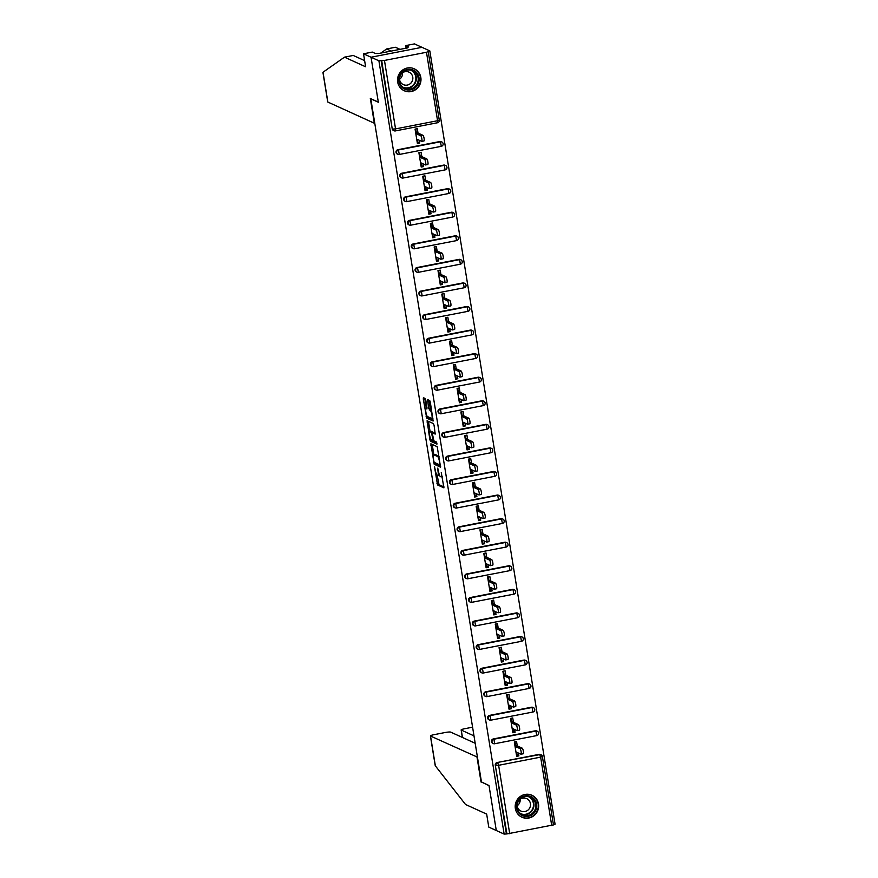<?xml version="1.0" encoding="UTF-8"?>
<svg xmlns="http://www.w3.org/2000/svg" width="878" height="878" viewBox="0 0 878 878"><rect width="100%" height="100%" fill="white"/><g stroke="black" fill="none" stroke-linecap="round" stroke-linejoin="round"><path stroke-width="1.32" d="M434.478 466.635L437.54 484.963L443.928 487.85L441.272 472.573A4.862 1.021 -101 0 1 441.074 476.831A4.862 1.021 -101 0 1 440.91 476.809L440.383 476.567A4.862 1.021 -101 0 1 438.495 471.31L437.749 468.117L438.001 471.091A4.862 1.021 -101 0 1 437.804 475.338A4.862 1.021 -101 0 1 437.639 475.316L437.112 475.075A4.862 1.021 -101 0 1 435.225 469.818L434.478 466.635M397.679 82.027A12.062 11.666 114.5 0 0 416.337 89.161A12.062 11.666 114.5 0 0 414.262 68.802A12.062 11.666 114.5 0 0 397.679 82.027M515.342 808.484A12.062 11.666 114.5 0 0 534 815.629A12.062 11.666 114.5 0 0 531.925 795.259A12.062 11.666 114.5 0 0 515.342 808.484M425.775 400.127L425.182 398.491L423.405 397.679L423.295 398.996L426.719 418.147L433.106 421.034L430.33 402.212L429.737 400.566L427.542 399.578L428.694 408.402L430.352 410.531A4.061 0.856 -101 0 1 431.877 414.625A4.061 0.856 -101 0 1 431.767 418.477A4.061 0.856 -101 0 1 431.636 418.466L427.465 416.556A4.061 0.856 -101 0 1 425.929 412.462A4.061 0.856 -101 0 1 426.049 408.61A4.061 0.856 -101 0 1 426.181 408.621L426.927 408.95L426.982 407.622L425.775 400.127M475.196 743.271L450.721 732.131A4.642 0.669 -9.2 0 0 445.201 732.504L433.908 734.699A4.642 0.669 -9.2 0 0 430.407 735.929A4.642 0.669 -9.2 0 0 430.538 736.049L435.367 765.879L465.516 804.467L486.664 814.104L488.772 827.098L496.289 830.522L489.002 785.503L481.473 782.068L370.812 98.819L378.341 102.254L371.043 57.224L378.901 60.801L504.148 834.1L506.946 833.924L495.28 765.221L506.376 833.672M481.451 781.925L489.024 785.645L496.289 830.522L504.148 834.1M430.878 443.807L434.193 464.264L440.569 467.162L437.211 446.682L430.878 443.807M429.858 439.56L427.092 420.738L433.469 423.624L434.061 425.27L435.214 434.083L432.547 432.909L432.481 434.237L433.886 440.844L436.553 442.062L436.926 444.147L430.45 441.206L429.858 439.56L430.933 439.351M415.733 129L416.26 132.271L415.612 132.402M417.412 139.426L417.873 142.247L419.629 143.048L419.168 140.228M419.541 152.563L420.079 155.845L419.421 155.966M421.231 163.001L421.692 165.81L423.448 166.611L422.987 163.791M423.361 176.138L423.898 179.408L423.24 179.54M425.051 186.564L425.512 189.385L427.268 190.186L426.807 187.365M427.18 199.712L427.707 202.983L427.059 203.114M428.87 210.138L429.331 212.959L431.087 213.76L430.626 210.939M430.999 223.275L431.526 226.557L430.878 226.678M432.689 233.713L433.139 236.522L434.895 237.323L434.445 234.503M434.819 246.85L435.345 250.12L434.698 250.252M436.509 257.276L436.959 260.097L438.715 260.898L438.265 258.077M438.638 270.424L439.165 273.695L438.517 273.826M440.317 280.85L440.778 283.671L442.534 284.472L442.084 281.651M442.446 293.987L442.984 297.269L442.336 297.39M444.136 304.425L444.597 307.234L446.353 308.035L445.892 305.215M446.265 317.562L446.803 320.832L446.145 320.964M447.956 327.988L448.417 330.808L450.173 331.61L449.712 328.789M450.085 341.136L450.612 344.406L449.964 344.538M451.775 351.562L452.236 354.383L453.992 355.184L453.531 352.363M453.904 364.699L454.431 367.981L453.783 368.101M455.594 375.136L456.044 377.946L457.811 378.747L457.35 375.927M457.723 388.274L458.25 391.544L457.603 391.676M459.413 398.7L459.863 401.52L461.619 402.322L461.169 399.501M461.543 411.848L462.069 415.118L461.422 415.25M463.233 422.274L463.683 425.095L465.439 425.896L464.989 423.075M465.362 435.411L465.889 438.693L465.241 438.813M467.041 445.848L467.502 448.658L469.258 449.459L468.797 446.639M469.17 458.985L469.708 462.267L469.05 462.388M470.86 469.412L471.321 472.232L473.077 473.033L472.616 470.213M472.99 482.56L473.527 485.83L472.869 485.962M474.68 492.986L475.141 495.807L476.897 496.608L476.436 493.787M476.809 506.123L477.336 509.405L476.688 509.525M478.499 516.56L478.96 519.37L480.716 520.171L480.255 517.361M480.628 529.697L481.155 532.979L480.507 533.1M482.318 540.124L482.768 542.944L484.524 543.745L484.074 540.925M484.447 553.272L484.974 556.542L484.327 556.674M486.138 563.698L486.588 566.519L488.344 567.32L487.894 564.499M488.267 576.835L488.794 580.117L488.146 580.237M489.957 587.272L490.407 590.093L492.163 590.883L491.713 588.073M492.075 600.409L492.613 603.691L491.965 603.812M493.765 610.836L494.226 613.656L495.982 614.457L495.521 611.637M495.894 623.984L496.432 627.254L495.774 627.386M497.585 634.41L498.046 637.23L499.801 638.032L499.341 635.211M499.714 647.547L500.24 650.828L499.593 650.949M501.404 657.984L501.865 660.805L503.621 661.595L503.16 658.785M503.533 671.121L504.06 674.403L503.412 674.524M505.223 681.547L505.684 684.368L507.44 685.169L506.979 682.349M507.352 694.696L507.879 697.966L507.232 698.098M509.042 705.122L509.492 707.942L511.248 708.744L510.798 705.923M511.172 718.259L511.698 721.54L511.051 721.661M512.862 728.696L513.312 731.517L515.068 732.307L514.618 729.497M553.414 824.903L506.946 833.924M514.991 741.833L515.518 745.115L514.87 745.235M516.67 752.259L517.131 755.08L518.887 755.881L516.659 756.32L514.332 741.965L516.56 741.526L517.274 745.905M553.414 824.53L555.072 824.201L429.825 50.902L421.978 47.324L371.043 57.224L421.978 47.324L414.449 43.9L405.691 45.601L406.108 48.18M378.901 60.801L384.465 60.439L426.478 52.274L429.825 50.902M518.887 755.881L518.426 753.061M384.465 60.439L395.55 128.89L392.784 129.077A2.316 2.239 114.5 0 0 394.046 130.756L393.476 130.493A2.316 2.239 -65.5 0 1 392.214 128.814L381.7 60.626M381.118 60.362L392.214 128.814M495.28 765.221A2.316 2.239 -65.5 0 1 497.146 762.521L539.158 754.356A2.316 2.239 -65.5 0 1 540.497 754.509L541.067 754.773A2.316 2.239 114.5 0 0 539.74 754.619L539.158 754.356M397.888 149.688L398.458 149.94A2.316 2.239 -65.5 0 0 396.604 152.64A2.316 2.239 114.5 0 0 397.866 154.319L397.295 154.067A2.316 2.239 -65.5 0 1 397.888 149.688L439.9 141.523A2.316 2.239 -65.5 0 1 441.239 141.676L441.81 141.94A2.316 2.239 114.5 0 0 440.482 141.786L439.9 141.523M401.707 173.251L402.278 173.515A2.316 2.239 -65.5 0 0 400.412 176.215A2.316 2.239 114.5 0 0 401.685 177.894L401.103 177.63A2.316 2.239 -65.5 0 1 401.707 173.251L443.719 165.086A2.316 2.239 -65.5 0 1 445.047 165.251L445.629 165.503A2.316 2.239 114.5 0 0 444.301 165.349L443.719 165.086M405.526 196.826L406.097 197.089A2.316 2.239 -65.5 0 0 404.231 199.789A2.316 2.239 114.5 0 0 405.504 201.468L404.923 201.205A2.316 2.239 -65.5 0 1 405.526 196.826L447.539 188.66A2.316 2.239 -65.5 0 1 448.867 188.814L449.437 189.077A2.316 2.239 114.5 0 0 448.109 188.924L447.539 188.66M409.335 220.4L409.916 220.652A2.316 2.239 -65.5 0 0 408.05 223.352A2.316 2.239 114.5 0 0 409.313 225.031L408.742 224.779A2.316 2.239 -65.5 0 1 409.335 220.4L451.358 212.235A2.316 2.239 -65.5 0 1 452.686 212.388L453.257 212.652A2.316 2.239 114.5 0 0 451.929 212.498L451.358 212.235M413.154 243.963L413.725 244.227A2.316 2.239 -65.5 0 0 411.87 246.927A2.316 2.239 114.5 0 0 413.132 248.606L412.561 248.342A2.316 2.239 -65.5 0 1 413.154 243.963L455.177 235.798A2.316 2.239 -65.5 0 1 456.505 235.962L457.076 236.215A2.316 2.239 114.5 0 0 455.748 236.061L455.177 235.798M416.973 267.538L417.544 267.801A2.316 2.239 -65.5 0 0 415.689 270.501A2.316 2.239 114.5 0 0 416.951 272.18L416.381 271.917A2.316 2.239 -65.5 0 1 416.973 267.538L458.996 259.372A2.316 2.239 -65.5 0 1 460.324 259.526L460.895 259.789A2.316 2.239 114.5 0 0 459.567 259.636L458.996 259.372M420.792 291.112L421.363 291.364A2.316 2.239 -65.5 0 0 419.508 294.064A2.316 2.239 114.5 0 0 420.771 295.743L420.2 295.491A2.316 2.239 -65.5 0 1 420.792 291.112L462.805 282.946A2.316 2.239 -65.5 0 1 464.144 283.1L464.714 283.364A2.316 2.239 114.5 0 0 463.386 283.21L462.805 282.946M424.612 314.675L425.182 314.939A2.316 2.239 -65.5 0 0 423.328 317.638A2.316 2.239 114.5 0 0 424.59 319.318L424.019 319.054A2.316 2.239 -65.5 0 1 424.612 314.675L466.624 306.521A2.316 2.239 -65.5 0 1 467.952 306.674L468.534 306.927A2.316 2.239 114.5 0 0 467.206 306.773L466.624 306.521M428.431 338.249L429.002 338.513A2.316 2.239 -65.5 0 0 427.136 341.213A2.316 2.239 114.5 0 0 428.409 342.892L427.827 342.629A2.316 2.239 -65.5 0 1 428.431 338.249L470.443 330.084A2.316 2.239 -65.5 0 1 471.771 330.238L472.353 330.501A2.316 2.239 114.5 0 0 471.014 330.347L470.443 330.084M432.239 361.824L432.821 362.076A2.316 2.239 -65.5 0 0 430.955 364.776A2.316 2.239 114.5 0 0 432.228 366.455L431.647 366.203A2.316 2.239 -65.5 0 1 432.239 361.824L474.263 353.658A2.316 2.239 -65.5 0 1 475.591 353.812L476.161 354.075A2.316 2.239 114.5 0 0 474.833 353.922L474.263 353.658M436.059 385.387L436.64 385.651A2.316 2.239 -65.5 0 0 434.775 388.35A2.316 2.239 114.5 0 0 436.037 390.03L435.466 389.766A2.316 2.239 -65.5 0 1 436.059 385.387L478.082 377.233A2.316 2.239 -65.5 0 1 479.41 377.386L479.981 377.639A2.316 2.239 114.5 0 0 478.653 377.485L478.082 377.233M439.878 408.961L440.449 409.225A2.316 2.239 -65.5 0 0 438.594 411.925A2.316 2.239 114.5 0 0 439.856 413.604L439.285 413.34A2.316 2.239 -65.5 0 1 439.878 408.961L481.901 400.796A2.316 2.239 -65.5 0 1 483.229 400.95L483.8 401.213A2.316 2.239 114.5 0 0 482.472 401.059L481.901 400.796M443.697 432.536L444.268 432.788A2.316 2.239 -65.5 0 0 442.413 435.488A2.316 2.239 114.5 0 0 443.675 437.167L443.105 436.915A2.316 2.239 -65.5 0 1 443.697 432.536L485.721 424.37A2.316 2.239 -65.5 0 1 487.049 424.524L487.619 424.787A2.316 2.239 114.5 0 0 486.291 424.634L485.721 424.37M447.517 456.099L448.087 456.362A2.316 2.239 -65.5 0 0 446.233 459.062A2.316 2.239 114.5 0 0 447.495 460.741L446.924 460.478A2.316 2.239 -65.5 0 1 447.517 456.099L489.529 447.945A2.316 2.239 -65.5 0 1 490.868 448.098L491.439 448.351A2.316 2.239 114.5 0 0 490.111 448.197L489.529 447.945M451.336 479.673L451.907 479.937A2.316 2.239 -65.5 0 0 450.041 482.637A2.316 2.239 114.5 0 0 451.314 484.316L450.743 484.052A2.316 2.239 -65.5 0 1 451.336 479.673L493.348 471.508A2.316 2.239 -65.5 0 1 494.676 471.662L495.258 471.925A2.316 2.239 114.5 0 0 493.93 471.771L493.348 471.508M455.155 503.248L455.726 503.511A2.316 2.239 -65.5 0 0 453.86 506.2A2.316 2.239 114.5 0 0 455.133 507.879L454.552 507.627A2.316 2.239 -65.5 0 1 455.155 503.248L497.167 495.082A2.316 2.239 -65.5 0 1 498.495 495.236L499.066 495.499A2.316 2.239 114.5 0 0 497.738 495.346L497.167 495.082M458.964 526.811L459.545 527.074A2.316 2.239 -65.5 0 0 457.679 529.774A2.316 2.239 114.5 0 0 458.942 531.453L458.371 531.19A2.316 2.239 -65.5 0 1 458.964 526.811L500.987 518.657A2.316 2.239 -65.5 0 1 502.315 518.81L502.885 519.074A2.316 2.239 114.5 0 0 501.557 518.909L500.987 518.657M462.783 550.385L463.364 550.649A2.316 2.239 -65.5 0 0 461.499 553.349A2.316 2.239 114.5 0 0 462.761 555.028L462.19 554.764A2.316 2.239 -65.5 0 1 462.783 550.385L504.806 542.22A2.316 2.239 -65.5 0 1 506.134 542.374L506.705 542.637A2.316 2.239 114.5 0 0 505.377 542.483L504.806 542.22M466.602 573.96L467.173 574.223A2.316 2.239 -65.5 0 0 465.318 576.912A2.316 2.239 114.5 0 0 466.58 578.591L466.009 578.339A2.316 2.239 -65.5 0 1 466.602 573.96L508.625 565.794A2.316 2.239 -65.5 0 1 509.953 565.948L510.524 566.211A2.316 2.239 114.5 0 0 509.196 566.058L508.625 565.794M470.421 597.523L470.992 597.786A2.316 2.239 -65.5 0 0 469.137 600.486A2.316 2.239 114.5 0 0 470.399 602.165L469.829 601.902A2.316 2.239 -65.5 0 1 470.421 597.523L512.445 589.368A2.316 2.239 -65.5 0 1 513.773 589.522L514.343 589.786A2.316 2.239 114.5 0 0 513.015 589.621L512.445 589.368M474.241 621.097L474.811 621.361A2.316 2.239 -65.5 0 0 472.957 624.06A2.316 2.239 114.5 0 0 474.219 625.74L473.648 625.476A2.316 2.239 -65.5 0 1 474.241 621.097L516.253 612.932A2.316 2.239 -65.5 0 1 517.581 613.085L518.163 613.349A2.316 2.239 114.5 0 0 516.835 613.195L516.253 612.932M478.06 644.671L478.631 644.935A2.316 2.239 -65.5 0 0 476.765 647.624A2.316 2.239 114.5 0 0 478.038 649.303L477.456 649.051A2.316 2.239 -65.5 0 1 478.06 644.671L520.072 636.506A2.316 2.239 -65.5 0 1 521.4 636.66L521.982 636.923A2.316 2.239 114.5 0 0 520.643 636.769L520.072 636.506M481.868 668.235L482.45 668.498A2.316 2.239 -65.5 0 0 480.584 671.198A2.316 2.239 114.5 0 0 481.857 672.877L481.276 672.614A2.316 2.239 -65.5 0 1 481.868 668.235L523.892 660.08A2.316 2.239 -65.5 0 1 525.22 660.234L525.79 660.497A2.316 2.239 114.5 0 0 524.462 660.333L523.892 660.08M485.688 691.809L486.269 692.073A2.316 2.239 -65.5 0 0 484.404 694.772A2.316 2.239 114.5 0 0 485.666 696.452L485.095 696.188A2.316 2.239 -65.5 0 1 485.688 691.809L527.711 683.644A2.316 2.239 -65.5 0 1 529.039 683.797L529.61 684.061A2.316 2.239 114.5 0 0 528.282 683.907L527.711 683.644M489.507 715.383L490.078 715.647A2.316 2.239 -65.5 0 0 488.223 718.347A2.316 2.239 114.5 0 0 489.485 720.015L488.914 719.762A2.316 2.239 -65.5 0 1 489.507 715.383L531.53 707.218A2.316 2.239 -65.5 0 1 532.858 707.372L533.429 707.635A2.316 2.239 114.5 0 0 532.101 707.481L531.53 707.218M493.326 738.947L493.897 739.21A2.316 2.239 -65.5 0 0 492.042 741.91A2.316 2.239 114.5 0 0 493.304 743.589L492.734 743.326A2.316 2.239 -65.5 0 1 493.326 738.947L535.35 730.792A2.316 2.239 -65.5 0 1 536.678 730.946L537.248 731.209A2.316 2.239 114.5 0 0 535.92 731.045L535.35 730.792M513.454 722.342L512.741 717.963L510.513 718.391L512.84 732.746L515.068 732.307M509.635 698.767L508.933 694.388L506.705 694.816L509.02 709.172L511.248 708.744M505.816 675.193L505.113 670.814L502.885 671.253L505.212 685.608L507.44 685.169M502.007 651.63L501.294 647.251L499.066 647.679L501.393 662.034L503.621 661.595M498.188 628.055L497.475 623.676L495.247 624.104L497.574 638.46L499.801 638.032M494.369 604.481L493.655 600.102L491.428 600.541L493.754 614.896L495.982 614.457M490.55 580.918L489.836 576.539L487.608 576.967L489.935 591.322L492.163 590.883M486.73 557.343L486.017 552.964L483.8 553.392L486.116 567.748L488.344 567.32M482.911 533.769L482.209 529.39L479.981 529.829L482.307 544.173L484.524 543.745M479.092 510.206L478.389 505.827L476.161 506.255L478.488 520.61L480.716 520.171M475.283 486.631L474.57 482.252L472.342 482.68L474.669 497.036L476.897 496.608M471.464 463.057L470.751 458.678L468.523 459.117L470.849 473.461L473.077 473.033M467.645 439.494L466.931 435.104L464.703 435.543L467.03 449.898L469.258 449.459M463.825 415.92L463.112 411.541L460.884 411.969L463.211 426.324L465.439 425.896M460.006 392.345L459.304 387.966L457.076 388.405L459.392 402.75L461.619 402.322M456.187 368.782L455.484 364.392L453.257 364.831L455.583 379.186L457.811 378.747M452.368 345.208L451.665 340.829L449.437 341.257L451.764 355.612L453.992 355.184M448.559 321.633L447.846 317.254L445.618 317.693L447.945 332.038L450.173 331.61M444.74 298.07L444.027 293.68L441.799 294.119L444.125 308.474L446.353 308.035M440.921 274.496L440.207 270.117L437.979 270.545L440.306 284.9L442.534 284.472M437.101 250.921L436.388 246.542L434.171 246.981L436.487 261.326L438.715 260.898M433.282 227.358L432.58 222.968L430.352 223.407L432.667 237.762L434.895 237.323M429.463 203.784L428.76 199.405L426.532 199.833L428.859 214.188L431.087 213.76M425.654 180.209L424.941 175.83L422.713 176.258L425.04 190.614L427.268 190.186M421.835 156.646L421.122 152.256L418.894 152.695L421.22 167.05L423.448 166.611M418.016 133.072L417.302 128.693L415.074 129.121L417.401 143.476L419.629 143.048M437.145 475.097L439.022 484.667L444.038 486.95M435.17 462.794L435.675 463.979L440.69 466.262M432.195 444.4L433.864 454.771M433.831 461.213L434.237 462.366L439.801 464.901L439.527 461.828A4.862 1.021 -101 0 0 437.639 456.571L433.831 454.837A4.862 1.021 -101 0 0 433.677 454.815A4.862 1.021 -101 0 0 433.48 459.073L433.831 461.213M435.027 454.606A4.862 1.021 -101 0 1 435.159 454.519A4.862 1.021 -101 0 1 435.323 454.552L439.088 456.264L437.639 456.571M430.11 431.614L428.508 421.769L427.026 422.066M435.334 433.194L432.547 432.909M436.97 443.214L431.943 440.921L430.45 441.206M429.935 431.702A4.061 0.856 -101 0 0 429.803 431.68A4.061 0.856 -101 0 0 429.682 435.532A4.061 0.856 -101 0 0 431.219 439.637L432.733 440.306L432.799 438.978L431.405 432.371L429.935 431.702L431.416 431.405A4.061 0.856 -101 0 0 431.285 431.383A4.061 0.856 -101 0 0 431.175 431.46M433.249 432.766L432.887 432.075L431.405 432.371M431.416 431.405L432.887 432.075M431.438 439.735L431.943 440.921M428.914 400.181L430.176 408.105L431.614 410.136M427.707 416.666L428.201 417.851L433.216 420.145M424.722 398.283L426.368 408.544M515.946 751.93L520.917 754.191A2.864 0.604 -101 0 0 521.005 754.213A2.864 0.604 -101 0 0 521.093 751.491A2.864 0.604 -101 0 0 520.006 748.605L522.234 748.177A2.864 0.604 79 0 1 523.321 751.063A2.864 0.604 79 0 1 523.233 753.774A2.864 0.604 79 0 1 523.145 753.763M517.065 754.707L516.418 754.828M522.234 748.177L515.518 745.115M520.006 748.605L515.046 746.344M512.137 728.367L517.098 730.628A2.864 0.604 -101 0 0 517.186 730.639A2.864 0.604 -101 0 0 517.274 727.928A2.864 0.604 -101 0 0 516.187 725.03L518.415 724.602A2.864 0.604 79 0 1 519.502 727.489A2.864 0.604 79 0 1 519.414 730.211A2.864 0.604 79 0 1 519.326 730.189M513.257 731.133L512.598 731.264M518.415 724.602L511.698 721.54M516.187 725.03L511.226 722.77M508.318 704.793L513.279 707.053A2.864 0.604 -101 0 0 513.378 707.064A2.864 0.604 -101 0 0 513.454 704.354A2.864 0.604 -101 0 0 512.379 701.467L514.607 701.028A2.864 0.604 79 0 1 515.682 703.915A2.864 0.604 79 0 1 515.595 706.636A2.864 0.604 79 0 1 515.507 706.625M509.438 707.558L508.79 707.69M514.607 701.028L507.879 697.966M512.379 701.467L507.407 699.206M504.499 681.218L509.459 683.479A2.864 0.604 -101 0 0 509.558 683.501A2.864 0.604 -101 0 0 509.635 680.779A2.864 0.604 -101 0 0 508.56 677.893L510.787 677.465A2.864 0.604 79 0 1 511.863 680.351A2.864 0.604 79 0 1 511.786 683.062A2.864 0.604 79 0 1 511.687 683.051M505.618 683.995L504.971 684.116M510.787 677.465L504.06 674.403M508.56 677.893L503.588 675.632M500.679 657.655L505.64 659.916A2.864 0.604 -101 0 0 505.739 659.927A2.864 0.604 -101 0 0 505.816 657.216A2.864 0.604 -101 0 0 504.74 654.319L506.968 653.89A2.864 0.604 79 0 1 508.044 656.777A2.864 0.604 79 0 1 507.967 659.499A2.864 0.604 79 0 1 507.868 659.477M501.799 660.421L501.151 660.552M506.968 653.89L500.24 650.828M504.74 654.319L499.78 652.058M496.86 634.081L501.832 636.341A2.864 0.604 -101 0 0 501.92 636.352A2.864 0.604 -101 0 0 501.996 633.642A2.864 0.604 -101 0 0 500.921 630.755L503.149 630.316A2.864 0.604 79 0 1 504.224 633.203A2.864 0.604 79 0 1 504.148 635.924A2.864 0.604 79 0 1 504.049 635.913M497.98 636.846L497.332 636.978M503.149 630.316L496.432 627.254M500.921 630.755L495.96 628.494M518.788 812.896A10.437 10.097 -65.5 0 1 520.193 798.245A10.437 10.097 -65.5 0 1 534.493 799.32A10.437 10.097 -65.5 0 1 533.078 813.972A10.437 10.097 -65.5 0 1 518.788 812.896M533.725 799.748A9.669 9.351 114.5 0 0 519.041 800.308A9.669 9.351 114.5 0 0 522.454 814.828A9.669 9.351 114.5 0 0 533.725 799.748M517.142 804.917A6.881 6.662 114.5 0 0 529.127 808.901A6.881 6.662 114.5 0 0 519.513 799.726M519.425 815.662A11.985 11.59 114.5 0 0 535.657 798.321A11.985 11.59 114.5 0 0 529.116 794.403M520.171 799.21A6.881 6.662 -65.5 0 1 517.186 805.763M401.125 86.428A10.437 10.097 -65.5 0 1 402.53 71.787A10.437 10.097 -65.5 0 1 416.83 72.863A10.437 10.097 -65.5 0 1 415.415 87.504A10.437 10.097 -65.5 0 1 401.125 86.428M416.073 73.28A9.669 9.351 114.5 0 0 401.378 73.851A9.669 9.351 114.5 0 0 404.791 88.36A9.669 9.351 114.5 0 0 416.073 73.28M399.49 78.46A6.881 6.662 114.5 0 0 411.464 82.444A6.881 6.662 114.5 0 0 401.85 73.269M401.762 89.194A11.985 11.59 114.5 0 0 417.994 71.853A11.985 11.59 114.5 0 0 411.453 67.935M402.508 72.742A6.881 6.662 -65.5 0 1 399.523 79.294M472.584 727.182L464.649 728.729A4.642 0.669 -9.2 0 0 461.137 729.958A4.642 0.669 -9.2 0 0 461.268 730.079L462.465 737.476M473.988 735.874L461.268 730.079M518.459 801.186L519.952 801.866M477.434 757.143L430.538 736.049M481.034 782.013L477.017 757.231M391.248 51.067L386.649 48.959L380.756 53.097M386.649 48.959L395.407 47.258L400.017 49.355M327.845 102.057L323.016 72.237L344.483 57.158L365.621 66.783L363.525 53.799L371.043 57.224L378.319 102.1L370.318 98.457L374.335 123.238L327.845 102.057A4.642 0.669 170.8 0 1 327.724 101.936L322.928 72.347M363.525 53.799L372.283 52.087L375.29 53.459L378.736 53.492L407.392 47.928L406.316 47.434L406.426 48.114M406.316 47.434L408.698 46.973L405.691 45.601M344.483 57.158L353.241 55.457L364.633 60.637M493.041 610.506L498.013 612.767A2.864 0.604 -101 0 0 498.1 612.789A2.864 0.604 -101 0 0 498.188 610.067A2.864 0.604 -101 0 0 497.102 607.181L499.33 606.753A2.864 0.604 79 0 1 500.416 609.639A2.864 0.604 79 0 1 500.328 612.35A2.864 0.604 79 0 1 500.24 612.339M494.16 613.283L493.513 613.404M499.33 606.753L492.613 603.691M497.102 607.181L492.141 604.92M489.233 586.943L494.193 589.204A2.864 0.604 -101 0 0 494.281 589.215A2.864 0.604 -101 0 0 494.369 586.504A2.864 0.604 -101 0 0 493.282 583.607L495.51 583.179A2.864 0.604 79 0 1 496.597 586.065A2.864 0.604 79 0 1 496.509 588.776A2.864 0.604 79 0 1 496.421 588.765M490.352 589.709L489.694 589.84M495.51 583.179L488.794 580.117M493.282 583.607L488.322 581.346M485.413 563.369L490.374 565.63A2.864 0.604 -101 0 0 490.462 565.641A2.864 0.604 -101 0 0 490.55 562.93A2.864 0.604 -101 0 0 489.463 560.043L491.691 559.604A2.864 0.604 79 0 1 492.777 562.491A2.864 0.604 79 0 1 492.69 565.212A2.864 0.604 79 0 1 492.602 565.202M486.533 566.134L485.874 566.266M491.691 559.604L484.974 556.542M489.463 560.043L484.502 557.782M481.594 539.794L486.555 542.055A2.864 0.604 -101 0 0 486.653 542.077A2.864 0.604 -101 0 0 486.73 539.355A2.864 0.604 -101 0 0 485.655 536.469L487.883 536.03A2.864 0.604 79 0 1 488.958 538.927A2.864 0.604 79 0 1 488.881 541.638A2.864 0.604 79 0 1 488.783 541.627M482.713 542.571L482.066 542.692M487.883 536.03L481.155 532.979M485.655 536.469L480.683 534.208M477.775 516.231L482.735 518.492A2.864 0.604 -101 0 0 482.834 518.503A2.864 0.604 -101 0 0 482.911 515.792A2.864 0.604 -101 0 0 481.835 512.895L484.063 512.467A2.864 0.604 79 0 1 485.139 515.353A2.864 0.604 79 0 1 485.062 518.064A2.864 0.604 79 0 1 484.963 518.053M478.894 518.997L478.247 519.128M484.063 512.467L477.336 509.405M481.835 512.895L476.864 510.634M473.955 492.657L478.916 494.918A2.864 0.604 -101 0 0 479.015 494.929A2.864 0.604 -101 0 0 479.092 492.218A2.864 0.604 -101 0 0 478.016 489.331L480.244 488.892A2.864 0.604 79 0 1 481.32 491.779A2.864 0.604 79 0 1 481.243 494.501A2.864 0.604 79 0 1 481.144 494.49M475.075 495.422L474.427 495.554M480.244 488.892L473.527 485.83M478.016 489.331L473.055 487.07M470.136 469.082L475.108 471.343A2.864 0.604 -101 0 0 475.196 471.365A2.864 0.604 -101 0 0 475.283 468.643A2.864 0.604 -101 0 0 474.197 465.757L476.425 465.318A2.864 0.604 79 0 1 477.5 468.215A2.864 0.604 79 0 1 477.423 470.926A2.864 0.604 79 0 1 477.336 470.915M471.256 471.859L470.608 471.98M476.425 465.318L469.708 462.267M474.197 465.757L469.236 463.496M466.317 445.519L471.288 447.78A2.864 0.604 -101 0 0 471.376 447.791A2.864 0.604 -101 0 0 471.464 445.069A2.864 0.604 -101 0 0 470.378 442.183L472.605 441.755A2.864 0.604 79 0 1 473.692 444.641A2.864 0.604 79 0 1 473.604 447.352A2.864 0.604 79 0 1 473.516 447.341M467.436 448.285L466.789 448.417M472.605 441.755L465.889 438.693M470.378 442.183L465.417 439.922M462.508 421.945L467.469 424.206A2.864 0.604 -101 0 0 467.557 424.217A2.864 0.604 -101 0 0 467.645 421.506A2.864 0.604 -101 0 0 466.558 418.619L468.786 418.18A2.864 0.604 79 0 1 469.873 421.067A2.864 0.604 79 0 1 469.785 423.789A2.864 0.604 79 0 1 469.697 423.767M463.628 424.711L462.969 424.842M468.786 418.18L462.069 415.118M466.558 418.619L461.598 416.348M458.689 398.371L463.65 400.631A2.864 0.604 -101 0 0 463.749 400.653A2.864 0.604 -101 0 0 463.825 397.932A2.864 0.604 -101 0 0 462.75 395.045L464.967 394.606A2.864 0.604 79 0 1 466.053 397.504A2.864 0.604 79 0 1 465.966 400.214A2.864 0.604 79 0 1 465.878 400.203M459.809 401.147L459.161 401.268M464.967 394.606L458.25 391.544M462.75 395.045L457.778 392.784M454.87 374.807L459.831 377.068A2.864 0.604 -101 0 0 459.929 377.079A2.864 0.604 -101 0 0 460.006 374.357A2.864 0.604 -101 0 0 458.931 371.471L461.159 371.043A2.864 0.604 79 0 1 462.234 373.929A2.864 0.604 79 0 1 462.157 376.64A2.864 0.604 79 0 1 462.058 376.629M455.989 377.573L455.342 377.705M461.159 371.043L454.431 367.981M458.931 371.471L453.959 369.21M451.051 351.233L456.011 353.494A2.864 0.604 -101 0 0 456.11 353.505A2.864 0.604 -101 0 0 456.187 350.794A2.864 0.604 -101 0 0 455.111 347.907L457.339 347.469A2.864 0.604 79 0 1 458.415 350.355A2.864 0.604 79 0 1 458.338 353.077A2.864 0.604 79 0 1 458.239 353.055M452.17 353.999L451.522 354.13M457.339 347.469L450.612 344.406M455.111 347.907L450.151 345.636M447.231 327.659L452.203 329.919A2.864 0.604 -101 0 0 452.291 329.93A2.864 0.604 -101 0 0 452.368 327.22A2.864 0.604 -101 0 0 451.292 324.333L453.52 323.894A2.864 0.604 79 0 1 454.595 326.792A2.864 0.604 79 0 1 454.519 329.502A2.864 0.604 79 0 1 454.42 329.491M448.351 330.435L447.703 330.556M453.52 323.894L446.803 320.832M451.292 324.333L446.331 322.072M443.412 304.084L448.384 306.356A2.864 0.604 -101 0 0 448.471 306.367A2.864 0.604 -101 0 0 448.559 303.645A2.864 0.604 -101 0 0 447.473 300.759L449.701 300.331A2.864 0.604 79 0 1 450.787 303.217A2.864 0.604 79 0 1 450.699 305.928A2.864 0.604 79 0 1 450.612 305.917M444.531 306.861L443.884 306.993M449.701 300.331L442.984 297.269M447.473 300.759L442.512 298.498M439.604 280.521L444.564 282.782A2.864 0.604 -101 0 0 444.652 282.793A2.864 0.604 -101 0 0 444.74 280.082A2.864 0.604 -101 0 0 443.653 277.185L445.881 276.757A2.864 0.604 79 0 1 446.968 279.643A2.864 0.604 79 0 1 446.88 282.365A2.864 0.604 79 0 1 446.792 282.343M440.723 283.287L440.065 283.418M445.881 276.757L439.165 273.695M443.653 277.185L438.693 274.924M435.784 256.947L440.745 259.208A2.864 0.604 -101 0 0 440.833 259.219A2.864 0.604 -101 0 0 440.921 256.508A2.864 0.604 -101 0 0 439.834 253.621L442.062 253.182A2.864 0.604 79 0 1 443.149 256.08A2.864 0.604 79 0 1 443.061 258.791A2.864 0.604 79 0 1 442.973 258.78M436.904 259.723L436.245 259.844M442.062 253.182L435.345 250.12M439.834 253.621L434.873 251.36M431.965 233.372L436.926 235.644A2.864 0.604 -101 0 0 437.024 235.655A2.864 0.604 -101 0 0 437.101 232.933A2.864 0.604 -101 0 0 436.026 230.047L438.254 229.619A2.864 0.604 79 0 1 439.329 232.505A2.864 0.604 79 0 1 439.252 235.216A2.864 0.604 79 0 1 439.154 235.205M433.084 236.149L432.437 236.27M438.254 229.619L431.526 226.557M436.026 230.047L431.054 227.786M428.146 209.809L433.106 212.07A2.864 0.604 -101 0 0 433.205 212.081A2.864 0.604 -101 0 0 433.282 209.37A2.864 0.604 -101 0 0 432.206 206.473L434.434 206.045A2.864 0.604 79 0 1 435.51 208.931A2.864 0.604 79 0 1 435.433 211.653A2.864 0.604 79 0 1 435.334 211.631M429.265 212.575L428.618 212.706M434.434 206.045L427.707 202.983M432.206 206.473L427.235 204.212M424.326 186.235L429.287 188.496A2.864 0.604 -101 0 0 429.386 188.507A2.864 0.604 -101 0 0 429.463 185.796A2.864 0.604 -101 0 0 428.387 182.909L430.615 182.47A2.864 0.604 79 0 1 431.691 185.368A2.864 0.604 79 0 1 431.614 188.079A2.864 0.604 79 0 1 431.515 188.068M425.446 189.011L424.798 189.132M430.615 182.47L423.898 179.408M428.387 182.909L423.426 180.648M420.507 162.66L425.479 164.932A2.864 0.604 -101 0 0 425.567 164.943A2.864 0.604 -101 0 0 425.654 162.221A2.864 0.604 -101 0 0 424.568 159.335L426.796 158.907A2.864 0.604 79 0 1 427.871 161.793A2.864 0.604 79 0 1 427.795 164.504A2.864 0.604 79 0 1 427.707 164.493M421.627 165.437L420.979 165.558M426.796 158.907L420.079 155.845M424.568 159.335L419.607 157.074M416.688 139.097L421.659 141.358A2.864 0.604 -101 0 0 421.747 141.369A2.864 0.604 -101 0 0 421.835 138.658A2.864 0.604 -101 0 0 420.749 135.761L422.976 135.333A2.864 0.604 79 0 1 424.063 138.219A2.864 0.604 79 0 1 423.975 140.941A2.864 0.604 79 0 1 423.887 140.919M417.807 141.863L417.16 141.995M422.976 135.333L416.26 132.271M420.749 135.761L415.788 133.5M551.724 825.572L540.639 757.132L498.627 765.298L509.712 833.738M553.48 824.958L542.395 756.518A2.316 2.316 0 0 0 541.067 754.773A2.316 2.239 114.5 0 1 542.33 756.452L540.639 757.132L539.74 754.619L497.146 762.521M498.627 765.298L495.861 765.484A2.316 2.239 -65.5 0 1 497.716 762.784L498.627 765.298M395.517 130.877L437.474 122.755A2.316 2.316 0 0 0 439.318 120.11L437.562 120.725L437.474 122.755L395.374 130.91A2.316 2.239 114.5 0 1 394.046 130.756A2.316 2.316 0 0 0 395.451 130.921L395.55 128.89L437.562 120.725L426.478 52.274M428.234 51.659L439.252 120.045M538.51 732.889A2.316 2.239 114.5 0 0 537.248 731.209A2.316 2.316 0 0 1 536.732 735.599L494.632 743.743A2.316 2.239 114.5 0 1 493.304 743.589A2.316 2.316 0 0 0 494.709 743.754L493.897 739.21L535.92 731.045L536.732 735.599L494.775 743.721M534.691 709.314A2.316 2.239 114.5 0 0 533.429 707.635A2.316 2.316 0 0 1 532.913 712.025L490.813 720.179A2.316 2.239 114.5 0 1 489.485 720.015A2.316 2.316 0 0 0 490.89 720.19L490.078 715.647L532.101 707.481L532.913 712.025L490.956 720.147M530.883 685.74A2.316 2.239 114.5 0 0 529.61 684.061A2.316 2.316 0 0 1 529.094 688.451L486.994 696.605A2.316 2.239 114.5 0 1 485.666 696.452A2.316 2.316 0 0 0 487.07 696.616L486.269 692.073L528.282 683.907L529.094 688.451L487.136 696.572M527.063 662.177A2.316 2.239 114.5 0 0 525.79 660.497A2.316 2.316 0 0 1 525.274 664.876L483.185 673.031A2.316 2.239 114.5 0 1 481.857 672.877A2.316 2.316 0 0 0 483.262 673.042L482.45 668.498L524.462 660.333L525.274 664.876L483.328 673.009M523.244 638.602A2.316 2.239 114.5 0 0 521.982 636.923A2.316 2.316 0 0 1 521.455 641.313L479.366 649.468A2.316 2.239 114.5 0 1 478.038 649.303A2.316 2.316 0 0 0 479.443 649.479L478.631 644.935L520.643 636.769L521.455 641.313L479.509 649.435M519.425 615.028A2.316 2.239 114.5 0 0 518.163 613.349A2.316 2.316 0 0 1 517.636 617.739L475.547 625.893A2.316 2.239 114.5 0 1 474.219 625.74A2.316 2.316 0 0 0 475.624 625.904L474.811 621.361L516.835 613.195L517.636 617.739L475.689 625.86M515.606 591.454A2.316 2.239 114.5 0 0 514.343 589.786A2.316 2.316 0 0 1 513.828 594.165L471.727 602.319A2.316 2.239 114.5 0 1 470.399 602.165A2.316 2.316 0 0 0 471.804 602.33L470.992 597.786L513.015 589.621L513.828 594.165L471.87 602.297M511.786 567.89A2.316 2.239 114.5 0 0 510.524 566.211A2.316 2.316 0 0 1 510.008 570.601L467.908 578.756A2.316 2.239 114.5 0 1 466.58 578.591A2.316 2.316 0 0 0 467.985 578.767L467.173 574.223L509.196 566.058L510.008 570.601L468.051 578.723M507.967 544.316A2.316 2.239 114.5 0 0 506.705 542.637A2.316 2.316 0 0 1 506.189 547.027L464.089 555.181A2.316 2.239 114.5 0 1 462.761 555.028A2.316 2.316 0 0 0 464.166 555.192L463.364 550.649L505.377 542.483L506.189 547.027L464.232 555.148M504.159 520.742A2.316 2.239 114.5 0 0 502.885 519.074A2.316 2.316 0 0 1 502.37 523.453L460.281 531.607A2.316 2.239 114.5 0 1 458.942 531.453A2.316 2.316 0 0 0 460.346 531.618L459.545 527.074L501.557 518.909L502.37 523.453L460.412 531.585M500.339 497.178A2.316 2.239 114.5 0 0 499.066 495.499A2.316 2.316 0 0 1 498.55 499.889L456.461 508.044A2.316 2.239 114.5 0 1 455.133 507.879A2.316 2.316 0 0 0 456.538 508.055L455.726 503.511L497.738 495.346L498.55 499.889L456.604 508.011M496.52 473.604A2.316 2.239 114.5 0 0 495.258 471.925A2.316 2.316 0 0 1 494.731 476.315L452.642 484.469A2.316 2.239 114.5 0 1 451.314 484.316A2.316 2.316 0 0 0 452.719 484.48L451.907 479.937L493.93 471.771L494.731 476.315L452.785 484.436M492.701 450.03A2.316 2.239 114.5 0 0 491.439 448.351A2.316 2.316 0 0 1 490.912 452.741L448.823 460.895A2.316 2.239 114.5 0 1 447.495 460.741A2.316 2.316 0 0 0 448.899 460.906L448.087 456.362L490.111 448.197L490.912 452.741L448.965 460.873M488.881 426.467A2.316 2.239 114.5 0 0 487.619 424.787A2.316 2.316 0 0 1 487.103 429.177L445.003 437.332A2.316 2.239 114.5 0 1 443.675 437.167A2.316 2.316 0 0 0 445.08 437.343L444.268 432.788L486.291 424.634L487.103 429.177L445.146 437.299M485.062 402.892A2.316 2.239 114.5 0 0 483.8 401.213A2.316 2.316 0 0 1 483.284 405.603L441.184 413.757A2.316 2.239 114.5 0 1 439.856 413.604A2.316 2.316 0 0 0 441.261 413.768L440.449 409.225L482.472 401.059L483.284 405.603L441.327 413.725M481.254 379.318A2.316 2.239 114.5 0 0 479.981 377.639A2.316 2.316 0 0 1 479.465 382.029L437.365 390.183A2.316 2.239 114.5 0 1 436.037 390.03A2.316 2.316 0 0 0 437.442 390.194L436.64 385.651L478.653 377.485L479.465 382.029L437.507 390.161M477.434 355.755A2.316 2.239 114.5 0 0 476.161 354.075A2.316 2.316 0 0 1 475.646 358.465L433.556 366.609A2.316 2.239 114.5 0 1 432.228 366.455A2.316 2.316 0 0 0 433.622 366.631L432.821 362.076L474.833 353.922L475.646 358.465L433.688 366.587M473.615 332.18A2.316 2.239 114.5 0 0 472.353 330.501A2.316 2.316 0 0 1 471.826 334.891L429.737 343.046A2.316 2.239 114.5 0 1 428.409 342.892A2.316 2.316 0 0 0 429.814 343.057L429.002 338.513L471.014 330.347L471.826 334.891L429.88 343.013M469.796 308.606A2.316 2.239 114.5 0 0 468.534 306.927A2.316 2.316 0 0 1 468.007 311.317L425.918 319.471A2.316 2.239 114.5 0 1 424.59 319.318A2.316 2.316 0 0 0 425.995 319.482L425.182 314.939L467.206 306.773L468.007 311.317L426.06 319.449M465.977 285.043A2.316 2.239 114.5 0 0 464.714 283.364A2.316 2.316 0 0 1 464.199 287.754L422.099 295.897A2.316 2.239 114.5 0 1 420.771 295.743A2.316 2.316 0 0 0 422.175 295.908L421.363 291.364L463.386 283.21L464.199 287.754L422.241 295.875M462.157 261.468A2.316 2.239 114.5 0 0 460.895 259.789A2.316 2.316 0 0 1 460.379 264.179L418.279 272.334A2.316 2.239 114.5 0 1 416.951 272.18A2.316 2.316 0 0 0 418.356 272.345L417.544 267.801L459.567 259.636L460.379 264.179L418.422 272.301M458.338 237.894A2.316 2.239 114.5 0 0 457.076 236.215A2.316 2.316 0 0 1 456.56 240.605L414.46 248.759A2.316 2.239 114.5 0 1 413.132 248.606A2.316 2.316 0 0 0 414.537 248.77L413.725 244.227L455.748 236.061L456.56 240.605L414.603 248.737M454.53 214.331A2.316 2.239 114.5 0 0 453.257 212.652A2.316 2.316 0 0 1 452.741 217.042L410.652 225.185A2.316 2.239 114.5 0 1 409.313 225.031A2.316 2.316 0 0 0 410.717 225.196L409.916 220.652L451.929 212.498L452.741 217.042L410.783 225.163M450.71 190.756A2.316 2.239 114.5 0 0 449.437 189.077A2.316 2.316 0 0 1 448.921 193.467L406.832 201.622A2.316 2.239 114.5 0 1 405.504 201.468A2.316 2.316 0 0 0 406.909 201.633L406.097 197.089L448.109 188.924L448.921 193.467L406.975 201.589M446.891 167.182A2.316 2.239 114.5 0 0 445.629 165.503A2.316 2.316 0 0 1 445.102 169.893L403.013 178.047A2.316 2.239 114.5 0 1 401.685 177.894A2.316 2.316 0 0 0 403.09 178.058L402.278 173.515L444.301 165.349L445.102 169.893L403.156 178.025M443.072 143.619A2.316 2.239 114.5 0 0 441.81 141.94A2.316 2.316 0 0 1 441.283 146.33L399.194 154.473A2.316 2.239 114.5 0 1 397.866 154.319A2.316 2.316 0 0 0 399.27 154.484L398.458 149.94L440.482 141.786L441.283 146.33L399.336 154.451M439.022 484.667L437.54 484.963M438.429 483.021L436.948 483.317M435.675 463.979L434.193 464.264M434.445 462.465L433.6 462.629M432.25 444.839L430.769 445.124M435.323 454.552L433.831 454.837M434.083 432.624L432.602 432.909M431.636 410.278L430.352 410.531M430.769 409.752L429.287 410.037M430.176 408.105L428.694 408.402M428.969 400.62L427.476 400.906M428.201 417.851L426.719 418.147M427.191 416.293L426.126 416.501M424.776 398.711L423.295 398.996M529.511 796.862A9.669 9.351 -65.5 0 1 521.543 814.345M520.413 813.555A9.351 9.043 114.5 0 0 531.442 799.024A9.351 9.043 114.5 0 0 528.172 796.533M411.848 70.394A9.669 9.351 -65.5 0 1 403.88 87.888M402.761 87.087A9.351 9.043 114.5 0 0 413.79 72.556A9.351 9.043 114.5 0 0 410.509 70.075M439.285 475.053L437.804 475.338M442.38 476.578L441.074 476.831M435.159 454.519L433.677 454.815M431.285 431.383L429.803 431.68M432.931 418.257L431.767 418.477M521.005 754.213L523.233 753.774M517.186 730.639L519.414 730.211M513.378 707.064L515.595 706.636M509.558 683.501L511.786 683.062M505.739 659.927L507.967 659.499M501.92 636.352L504.148 635.924M521.664 817.023L520.753 816.606M531.607 795.205L530.696 794.788M404.012 90.555L403.09 90.138M413.944 68.736L413.033 68.319M461.137 729.958L462.355 737.421M430.407 735.929L435.203 765.517M498.1 612.789L500.328 612.35M494.281 589.215L496.509 588.776M490.462 565.641L492.69 565.212M486.653 542.077L488.881 541.638M482.834 518.503L485.062 518.064M479.015 494.929L481.243 494.501M475.196 471.365L477.423 470.926M471.376 447.791L473.604 447.352M467.557 424.217L469.785 423.789M463.749 400.653L465.966 400.214M459.929 377.079L462.157 376.64M456.11 353.505L458.338 353.077M452.291 329.93L454.519 329.502M448.471 306.367L450.699 305.928M444.652 282.793L446.88 282.365M440.833 259.219L443.061 258.791M437.024 235.655L439.252 235.216M433.205 212.081L435.433 211.653M429.386 188.507L431.614 188.079M425.567 164.943L427.795 164.504M421.747 141.369L423.975 140.941"/></g></svg>
